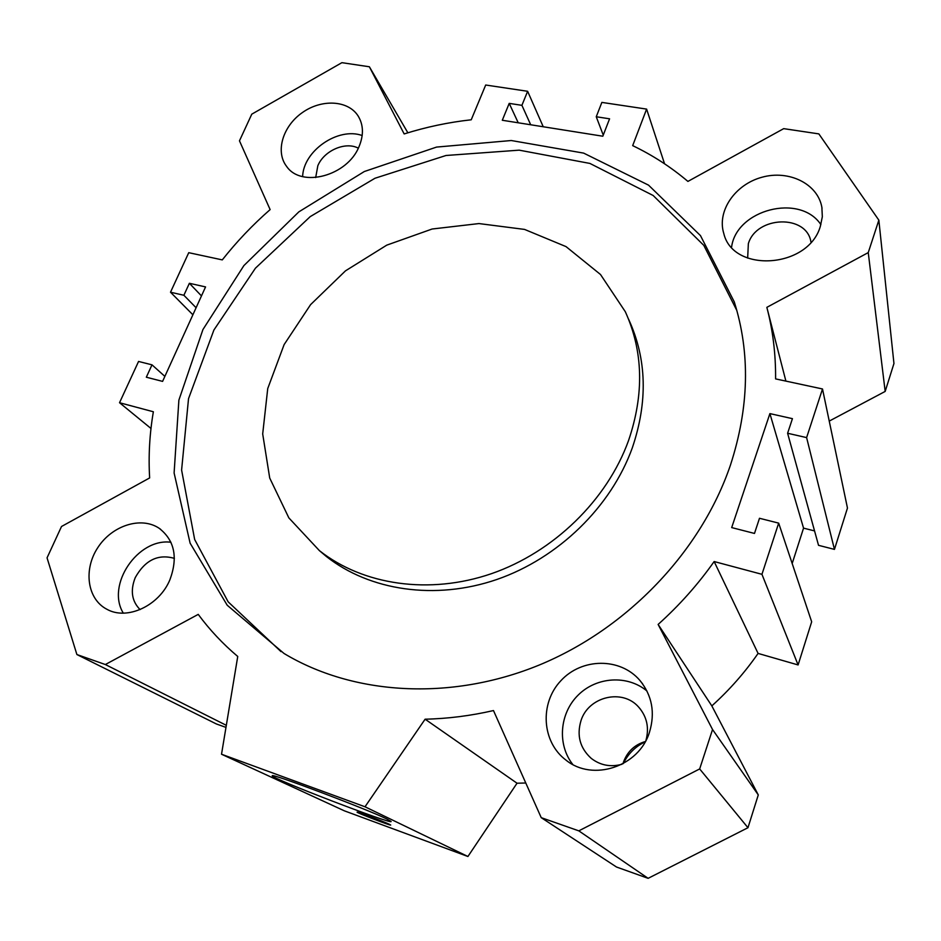 <?xml version="1.0" encoding="UTF-8"?>
<svg xmlns="http://www.w3.org/2000/svg" width="941" height="941" viewBox="0 0 941 941"><rect width="100%" height="100%" fill="white"/><g stroke="black" fill="none" stroke-linecap="round" stroke-linejoin="round"><path stroke-width="1.41" d="M829.233 421.098L885.175 391.421L893.95 363.508L878.847 220.147L868.249 252.6L766.844 307.354C772.867 330.185 775.784 354.028 775.596 378.894L822.505 388.974L806.613 437.6L787.605 433.26L792.44 418.663L769.903 413.605L731.686 527.583L754.482 533.441L759.493 518.279L778.678 523.125L761.951 574.316L714.148 561.542C698.022 584.408 679.343 605.369 658.124 624.436L712.537 729.522L699.669 768.938L578.809 830.856L541.228 817.658L493.484 710.561C470.535 715.819 447.74 718.701 425.109 719.195L365.002 806.778L221.523 754.235L237.744 656.477C222.746 643.797 209.584 629.764 198.233 614.379L105.345 664.534L76.891 654.536L47.05 557.848L61.518 526.49L149.643 477.934C148.349 455.891 149.595 433.825 153.359 411.758L119.531 402.724L138.562 361.45L151.995 364.837L146.326 377.212L162.593 381.387L205.561 286.923L189.376 283.288L183.883 295.274L170.509 292.216L188.741 252.682L222.288 259.892C236.638 241.708 252.588 224.946 270.126 209.596L239.473 140.832L251.776 114.167L341.901 62.671L369.378 66.776L404.16 133.94C426.202 127 448.551 122.283 471.229 119.789L485.697 85.019L527.63 91.289L521.914 105.333L509.21 103.381L502.294 120.26L602.816 136.222L609.58 118.813L596.253 116.755L601.864 102.404L646.608 109.097L632.681 145.632C652.619 155.194 671.027 167.122 687.918 181.413L783.7 128.646L818.846 133.893L878.847 220.147M787.605 433.26L818.529 545.321L834.455 549.391L847.465 508.046L822.505 388.974M792.181 563.506L803.555 528.136L814.553 530.912M541.228 817.658L616.531 867.037L648.126 878.329L747.966 827.715L758.281 794.922L711.831 705.891C729.381 690.059 744.802 672.568 758.081 653.419L798.097 664.946L811.671 621.801L778.678 523.125M221.523 754.235L344.324 810.813L467.924 856.498L517.032 783.218L525.772 783.006M76.891 654.536L216.359 723.958L225.981 727.393M645.185 741.814C635.41 746.507 628.118 753.753 623.295 763.563M319.281 550.532L326.327 556.46C369.554 590.619 435.189 600.652 496.872 579.48C558.472 558.178 611.168 506.693 632.328 447.798C647.89 401.807 646.773 359.239 628.988 320.093L628.423 318.881M628.553 440.541C644.314 394.103 643.232 351.158 625.306 311.706L600.499 274.501L566.035 246.613L524.56 229.416L478.969 223.57L432.119 229.016L386.763 245.142L345.488 270.843L310.601 304.625L284.123 344.594L267.738 388.539L262.692 433.942L269.714 478.04L288.863 517.903L319.399 550.626C362.944 585.031 429.214 595.1 491.543 573.645C553.802 552.061 607.121 500 628.553 440.541M281.006 651.631L228.157 601.84L194.658 539.499L181.601 470.041L188.529 398.655L213.913 330.009L255.434 268.185L310.224 216.618L374.989 178.249L446.022 155.488L519.197 150.16L589.901 163.428L653.172 195.505L703.797 245.366L736.791 310.389M730.463 465.042C701.292 551.061 627.671 628.67 538.887 665.181C449.951 701.48 352.851 694.917 284.029 653.477L227.216 605.239L190.117 543.18L174.109 472.982L178.884 400.125L202.927 329.562L243.895 265.585L298.826 211.878L364.332 171.521L436.577 147.078L511.269 140.527L583.655 153.112L648.537 185.142L700.48 235.615L734.262 301.849C750.4 353.075 749.142 407.477 730.463 465.042M169.933 579.703C159.241 605.828 126.882 620.789 106.733 609.18C87.148 598.982 83.255 569.47 97.852 547.544C112.144 525.419 141.138 516.15 159.123 528.254C174.544 540.228 178.155 557.378 169.933 579.703M820.352 226.322C808.378 268.62 732.945 273.29 723.782 233.462C716.783 211.055 735.05 184.424 761.998 177.237C788.852 169.662 817.764 183.73 821.869 207.314L822.328 216.771L820.352 226.322M359.109 146.455C347.605 175.896 301.32 188.271 286.593 166.369C275.172 151.666 282.759 126.27 302.214 112.685C321.481 98.84 347.982 100.111 358.039 115.837C363.497 124.73 363.849 134.939 359.109 146.455M649.502 732.157C639.092 766.715 592.783 781.971 566.07 760.187C541.593 741.978 539.534 703.186 560.86 680.731C581.726 657.841 620.119 657.312 639.833 680.355C652.089 695.423 655.312 712.69 649.502 732.157M623.001 763.727L623.554 761.904C627.482 751.436 634.752 744.649 645.35 741.52M572.751 764.433C556.943 744.319 559.683 713.125 578.221 695.034C596.582 676.732 627.4 674.697 646.926 690.976M645.938 740.449C649.372 727.758 646.938 716.619 638.61 707.044C622.424 688.353 588.478 696.528 581.009 720.594C576.551 735.521 579.974 748.119 591.254 758.387C600.334 765.351 610.556 767.327 621.919 764.292M302.637 176.59C303.296 150.854 338.09 126.812 362.179 135.528M358.321 148.184C345.5 141.232 324.069 150.584 317.835 165.722L315.682 177.567M731.58 247.165C736.274 209.62 799.826 193.011 820.893 224.593M810.942 241.978L810.942 241.978C806.743 214.078 756.446 215.854 748.354 243.648L747.66 258.105M123.306 613.132C105.851 584.949 137.892 537.852 170.933 542.251M174.403 558.378C158.088 553.72 145.032 560.142 135.233 577.633C130.152 590.595 131.775 601.252 140.091 609.603M389.527 824.363L390.691 825.022C391.644 826.174 355.921 812.471 357.098 812.154C356.545 811.307 383.869 821.611 389.527 824.363M386.927 819.046L391.103 821.458C393.738 825.433 268.903 777.442 272.278 775.772C269.655 772.432 367.155 809.189 386.927 819.046M596.253 116.755L603.252 135.104M646.608 109.097L664.546 163.769M868.249 252.6L885.175 391.421M767.468 309.742L785.9 381.105M806.613 437.6L834.455 549.391M769.903 413.605L803.555 528.136M761.951 574.316L798.097 664.946M714.148 561.542L758.081 653.419M658.124 624.436L711.831 705.891M712.537 729.522L758.281 794.922M699.669 768.938L747.966 827.715M578.809 830.856L648.126 878.329M425.109 719.195L517.032 783.218M365.002 806.778L467.924 856.498M105.345 664.534L226.322 725.323M119.531 402.724L150.983 428.461M151.995 364.837L164.863 376.388M189.376 283.288L201.468 295.909M183.883 295.274L196.093 307.742M170.509 292.216L192.881 314.776M369.378 66.776L407.865 132.799M527.63 91.289L543.239 126.764M521.914 105.333L530.7 124.777M509.21 103.381L518.22 122.789M319.399 550.626L326.327 556.46M734.262 301.849L736.768 310.283M639.833 680.355L642.679 683.954M358.039 115.837L358.556 116.672M821.869 207.314L822.034 208.279M159.123 528.254L160.593 529.289M640.562 709.349L638.61 707.044"/></g></svg>
